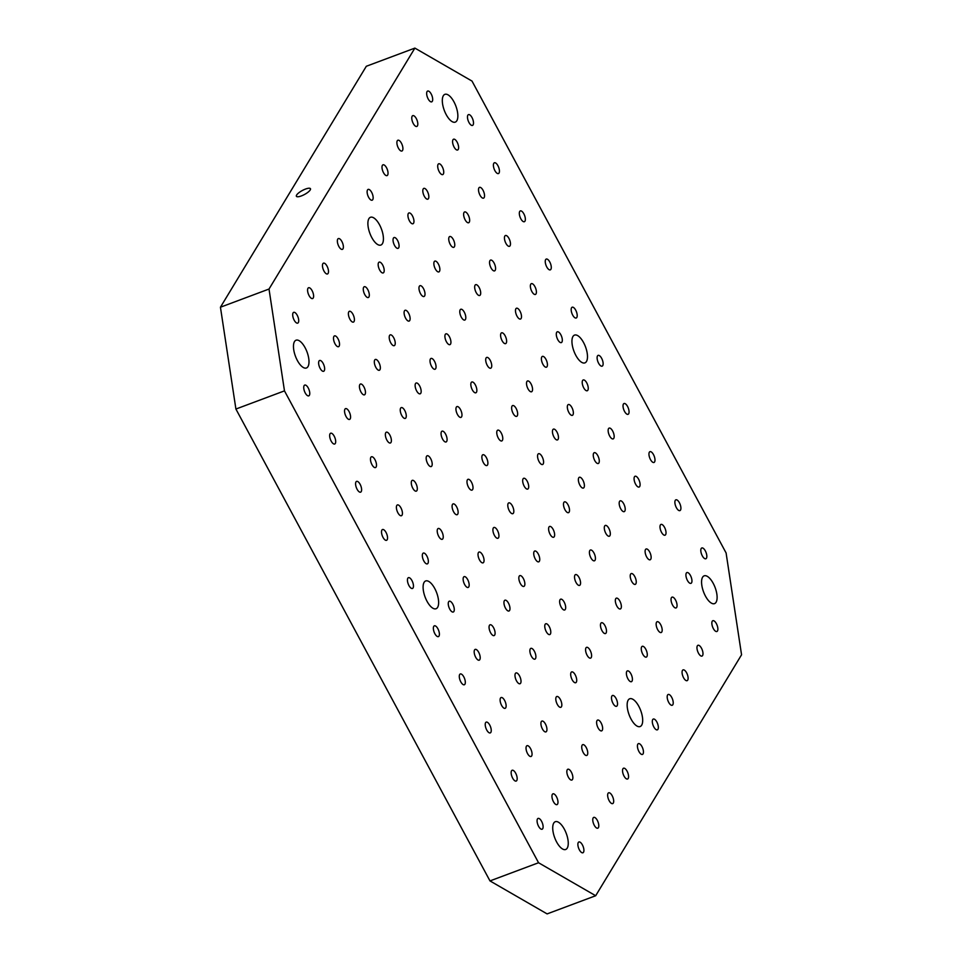 <?xml version="1.0" encoding="UTF-8"?>
<svg xmlns="http://www.w3.org/2000/svg" width="962" height="962" viewBox="0 0 962 962"><rect width="100%" height="100%" fill="white"/><g stroke="black" fill="none" stroke-linecap="round" stroke-linejoin="round"><path stroke-width="1.44" d="M579.389 849.867A5.76 2.405 69.5 0 0 582.912 852.777A5.76 2.405 69.5 0 0 583.14 846.536A5.76 2.405 69.5 0 0 578.883 841.978A5.76 2.405 69.5 0 0 578.282 842.508A5.76 2.405 69.5 0 0 579.389 849.867M301.334 195.935A7.985 2.273 151.7 0 1 296.392 196.272A7.985 2.273 151.7 0 1 302.345 190.5A7.985 2.273 151.7 0 1 310.449 188.708A7.985 2.273 151.7 0 1 301.334 195.935M594.275 825.276A5.76 2.405 69.5 0 0 597.799 828.186A5.76 2.405 69.5 0 0 598.027 821.957A5.76 2.405 69.5 0 0 593.758 817.399A5.76 2.405 69.5 0 0 593.157 817.928A5.76 2.405 69.5 0 0 594.275 825.276M609.162 800.697A5.76 2.405 69.5 0 0 612.686 803.607A5.76 2.405 69.5 0 0 612.914 797.366A5.76 2.405 69.5 0 0 608.645 792.808A5.76 2.405 69.5 0 0 608.044 793.337A5.76 2.405 69.5 0 0 609.162 800.697M716.365 623.616A5.76 2.405 69.5 0 0 712.842 620.706A5.76 2.405 69.5 0 0 712.241 621.236A5.76 2.405 69.5 0 0 712.962 627.789A5.76 2.405 69.5 0 0 716.882 631.505A5.76 2.405 69.5 0 0 716.365 623.616M701.478 648.208A5.76 2.405 69.5 0 0 697.955 645.286A5.76 2.405 69.5 0 0 697.354 645.827A5.76 2.405 69.5 0 0 698.075 652.368A5.76 2.405 69.5 0 0 701.995 656.084A5.76 2.405 69.5 0 0 701.478 648.208M686.591 672.787A5.76 2.405 69.5 0 0 683.068 669.877A5.76 2.405 69.5 0 0 682.467 670.406A5.76 2.405 69.5 0 0 683.188 676.959A5.76 2.405 69.5 0 0 687.108 680.675A5.76 2.405 69.5 0 0 686.591 672.787M671.716 697.378A5.76 2.405 69.5 0 0 668.193 694.468A5.76 2.405 69.5 0 0 667.592 694.997A5.76 2.405 69.5 0 0 668.301 701.551A5.76 2.405 69.5 0 0 672.222 705.266A5.76 2.405 69.5 0 0 671.716 697.378M656.83 721.969A5.76 2.405 69.5 0 0 653.306 719.047A5.76 2.405 69.5 0 0 652.705 719.588A5.76 2.405 69.5 0 0 653.426 726.13A5.76 2.405 69.5 0 0 657.347 729.845A5.76 2.405 69.5 0 0 656.83 721.969M705.326 550.877A5.76 2.405 69.5 0 0 701.803 547.967A5.76 2.405 69.5 0 0 701.202 548.496A5.76 2.405 69.5 0 0 701.923 555.05A5.76 2.405 69.5 0 0 705.843 558.766A5.76 2.405 69.5 0 0 705.326 550.877M690.439 575.468A5.76 2.405 69.5 0 0 686.916 572.558A5.76 2.405 69.5 0 0 686.315 573.087A5.76 2.405 69.5 0 0 687.036 579.641A5.76 2.405 69.5 0 0 690.957 583.357A5.76 2.405 69.5 0 0 690.439 575.468M675.552 600.06A5.76 2.405 69.5 0 0 672.029 597.137A5.76 2.405 69.5 0 0 671.428 597.679A5.76 2.405 69.5 0 0 672.149 604.22A5.76 2.405 69.5 0 0 676.07 607.936A5.76 2.405 69.5 0 0 675.552 600.06M660.666 624.639A5.76 2.405 69.5 0 0 657.142 621.729A5.76 2.405 69.5 0 0 656.541 622.258A5.76 2.405 69.5 0 0 657.262 628.811A5.76 2.405 69.5 0 0 661.183 632.527A5.76 2.405 69.5 0 0 660.666 624.639M645.779 649.23A5.76 2.405 69.5 0 0 642.255 646.308A5.76 2.405 69.5 0 0 641.666 646.849A5.76 2.405 69.5 0 0 642.375 653.39A5.76 2.405 69.5 0 0 646.296 657.106A5.76 2.405 69.5 0 0 645.779 649.23M630.904 673.809A5.76 2.405 69.5 0 0 627.38 670.899A5.76 2.405 69.5 0 0 626.779 671.428A5.76 2.405 69.5 0 0 627.501 677.982A5.76 2.405 69.5 0 0 631.409 681.697A5.76 2.405 69.5 0 0 630.904 673.809M679.4 502.729A5.76 2.405 69.5 0 0 675.877 499.819A5.76 2.405 69.5 0 0 675.276 500.348A5.76 2.405 69.5 0 0 675.997 506.902A5.76 2.405 69.5 0 0 679.918 510.618A5.76 2.405 69.5 0 0 679.4 502.729M664.514 527.32A5.76 2.405 69.5 0 0 660.99 524.41A5.76 2.405 69.5 0 0 660.389 524.939A5.76 2.405 69.5 0 0 661.11 531.493A5.76 2.405 69.5 0 0 665.031 535.197A5.76 2.405 69.5 0 0 664.514 527.32M649.627 551.899A5.76 2.405 69.5 0 0 646.103 548.989A5.76 2.405 69.5 0 0 645.502 549.518A5.76 2.405 69.5 0 0 646.223 556.072A5.76 2.405 69.5 0 0 650.144 559.788A5.76 2.405 69.5 0 0 649.627 551.899M634.74 576.491A5.76 2.405 69.5 0 0 631.216 573.58A5.76 2.405 69.5 0 0 630.615 574.11A5.76 2.405 69.5 0 0 631.337 580.663A5.76 2.405 69.5 0 0 635.257 584.379A5.76 2.405 69.5 0 0 634.74 576.491M619.853 601.082A5.76 2.405 69.5 0 0 616.329 598.16A5.76 2.405 69.5 0 0 615.74 598.701A5.76 2.405 69.5 0 0 616.45 605.242A5.76 2.405 69.5 0 0 620.37 608.958A5.76 2.405 69.5 0 0 619.853 601.082M604.978 625.661A5.76 2.405 69.5 0 0 601.454 622.751A5.76 2.405 69.5 0 0 600.853 623.28A5.76 2.405 69.5 0 0 601.575 629.833A5.76 2.405 69.5 0 0 605.483 633.549A5.76 2.405 69.5 0 0 604.978 625.661M653.475 454.581A5.76 2.405 69.5 0 0 649.951 451.671A5.76 2.405 69.5 0 0 649.35 452.2A5.76 2.405 69.5 0 0 650.072 458.754A5.76 2.405 69.5 0 0 653.992 462.469A5.76 2.405 69.5 0 0 653.475 454.581M638.588 479.172A5.76 2.405 69.5 0 0 635.064 476.25A5.76 2.405 69.5 0 0 634.463 476.791A5.76 2.405 69.5 0 0 635.185 483.333A5.76 2.405 69.5 0 0 639.105 487.049A5.76 2.405 69.5 0 0 638.588 479.172M623.701 503.751A5.76 2.405 69.5 0 0 620.177 500.841A5.76 2.405 69.5 0 0 619.576 501.37A5.76 2.405 69.5 0 0 620.298 507.924A5.76 2.405 69.5 0 0 624.218 511.64A5.76 2.405 69.5 0 0 623.701 503.751M608.814 528.342A5.76 2.405 69.5 0 0 605.29 525.432A5.76 2.405 69.5 0 0 604.689 525.961A5.76 2.405 69.5 0 0 605.411 532.515A5.76 2.405 69.5 0 0 609.331 536.219A5.76 2.405 69.5 0 0 608.814 528.342M593.927 552.934A5.76 2.405 69.5 0 0 590.403 550.011A5.76 2.405 69.5 0 0 589.802 550.541A5.76 2.405 69.5 0 0 590.524 557.094A5.76 2.405 69.5 0 0 594.444 560.81A5.76 2.405 69.5 0 0 593.927 552.934M579.052 577.513A5.76 2.405 69.5 0 0 575.529 574.603A5.76 2.405 69.5 0 0 574.927 575.132A5.76 2.405 69.5 0 0 575.649 581.685A5.76 2.405 69.5 0 0 579.557 585.401A5.76 2.405 69.5 0 0 579.052 577.513M627.549 406.433A5.76 2.405 69.5 0 0 624.025 403.523A5.76 2.405 69.5 0 0 623.424 404.052A5.76 2.405 69.5 0 0 624.146 410.606A5.76 2.405 69.5 0 0 628.066 414.321A5.76 2.405 69.5 0 0 627.549 406.433M612.662 431.024A5.76 2.405 69.5 0 0 609.138 428.102A5.76 2.405 69.5 0 0 608.537 428.643A5.76 2.405 69.5 0 0 609.259 435.185A5.76 2.405 69.5 0 0 613.179 438.9A5.76 2.405 69.5 0 0 612.662 431.024M597.775 455.603A5.76 2.405 69.5 0 0 594.251 452.693A5.76 2.405 69.5 0 0 593.65 453.222A5.76 2.405 69.5 0 0 594.372 459.776A5.76 2.405 69.5 0 0 598.292 463.492A5.76 2.405 69.5 0 0 597.775 455.603M582.888 480.194A5.76 2.405 69.5 0 0 579.365 477.272A5.76 2.405 69.5 0 0 578.763 477.813A5.76 2.405 69.5 0 0 579.485 484.355A5.76 2.405 69.5 0 0 583.405 488.071A5.76 2.405 69.5 0 0 582.888 480.194M568.001 504.773A5.76 2.405 69.5 0 0 564.478 501.863A5.76 2.405 69.5 0 0 563.876 502.392A5.76 2.405 69.5 0 0 564.598 508.946A5.76 2.405 69.5 0 0 568.518 512.662A5.76 2.405 69.5 0 0 568.001 504.773M553.126 529.365A5.76 2.405 69.5 0 0 549.603 526.454A5.76 2.405 69.5 0 0 549.001 526.984A5.76 2.405 69.5 0 0 549.723 533.537A5.76 2.405 69.5 0 0 553.631 537.253A5.76 2.405 69.5 0 0 553.126 529.365M601.623 358.285A5.76 2.405 69.5 0 0 598.099 355.375A5.76 2.405 69.5 0 0 597.498 355.904A5.76 2.405 69.5 0 0 598.22 362.446A5.76 2.405 69.5 0 0 602.14 366.161A5.76 2.405 69.5 0 0 601.623 358.285M586.736 382.864A5.76 2.405 69.5 0 0 583.212 379.954A5.76 2.405 69.5 0 0 582.611 380.483A5.76 2.405 69.5 0 0 583.333 387.037A5.76 2.405 69.5 0 0 587.253 390.752A5.76 2.405 69.5 0 0 586.736 382.864M571.849 407.455A5.76 2.405 69.5 0 0 568.326 404.545A5.76 2.405 69.5 0 0 567.724 405.074A5.76 2.405 69.5 0 0 568.446 411.628A5.76 2.405 69.5 0 0 572.366 415.343A5.76 2.405 69.5 0 0 571.849 407.455M556.962 432.046A5.76 2.405 69.5 0 0 553.439 429.124A5.76 2.405 69.5 0 0 552.837 429.665A5.76 2.405 69.5 0 0 553.559 436.207A5.76 2.405 69.5 0 0 557.479 439.923A5.76 2.405 69.5 0 0 556.962 432.046M542.075 456.625A5.76 2.405 69.5 0 0 538.552 453.715A5.76 2.405 69.5 0 0 537.95 454.244A5.76 2.405 69.5 0 0 538.672 460.798A5.76 2.405 69.5 0 0 542.592 464.514A5.76 2.405 69.5 0 0 542.075 456.625M527.2 481.216A5.76 2.405 69.5 0 0 523.677 478.294A5.76 2.405 69.5 0 0 523.075 478.835A5.76 2.405 69.5 0 0 523.797 485.377A5.76 2.405 69.5 0 0 527.705 489.093A5.76 2.405 69.5 0 0 527.2 481.216M431.18 93.975A5.76 2.405 69.5 0 0 427.657 91.053A5.76 2.405 69.5 0 0 427.056 91.582A5.76 2.405 69.5 0 0 427.777 98.136A5.76 2.405 69.5 0 0 431.697 101.852A5.76 2.405 69.5 0 0 431.18 93.975M416.293 118.554A5.76 2.405 69.5 0 0 412.77 115.644A5.76 2.405 69.5 0 0 412.169 116.174A5.76 2.405 69.5 0 0 412.89 122.727A5.76 2.405 69.5 0 0 416.811 126.443A5.76 2.405 69.5 0 0 416.293 118.554M401.407 143.146A5.76 2.405 69.5 0 0 397.883 140.224A5.76 2.405 69.5 0 0 397.282 140.765A5.76 2.405 69.5 0 0 398.003 147.306A5.76 2.405 69.5 0 0 401.924 151.022A5.76 2.405 69.5 0 0 401.407 143.146M386.52 167.725A5.76 2.405 69.5 0 0 382.996 164.815A5.76 2.405 69.5 0 0 382.395 165.344A5.76 2.405 69.5 0 0 383.116 171.897A5.76 2.405 69.5 0 0 387.037 175.613A5.76 2.405 69.5 0 0 386.52 167.725M371.645 192.316A5.76 2.405 69.5 0 0 368.121 189.406A5.76 2.405 69.5 0 0 367.52 189.935A5.76 2.405 69.5 0 0 368.23 196.488A5.76 2.405 69.5 0 0 372.15 200.192A5.76 2.405 69.5 0 0 371.645 192.316M471.993 117.532A5.76 2.405 69.5 0 0 468.47 114.622A5.76 2.405 69.5 0 0 467.869 115.151A5.76 2.405 69.5 0 0 468.59 121.705A5.76 2.405 69.5 0 0 472.51 125.421A5.76 2.405 69.5 0 0 471.993 117.532M457.106 142.123A5.76 2.405 69.5 0 0 453.583 139.201A5.76 2.405 69.5 0 0 452.982 139.743A5.76 2.405 69.5 0 0 453.703 146.284A5.76 2.405 69.5 0 0 457.623 150A5.76 2.405 69.5 0 0 457.106 142.123M442.219 166.703A5.76 2.405 69.5 0 0 438.696 163.793A5.76 2.405 69.5 0 0 438.095 164.322A5.76 2.405 69.5 0 0 438.816 170.875A5.76 2.405 69.5 0 0 442.736 174.591A5.76 2.405 69.5 0 0 442.219 166.703M427.332 191.294A5.76 2.405 69.5 0 0 423.809 188.384A5.76 2.405 69.5 0 0 423.208 188.913A5.76 2.405 69.5 0 0 423.929 195.466A5.76 2.405 69.5 0 0 427.849 199.17A5.76 2.405 69.5 0 0 427.332 191.294M412.445 215.873A5.76 2.405 69.5 0 0 408.922 212.963A5.76 2.405 69.5 0 0 408.321 213.492A5.76 2.405 69.5 0 0 409.042 220.045A5.76 2.405 69.5 0 0 412.963 223.761A5.76 2.405 69.5 0 0 412.445 215.873M397.571 240.464A5.76 2.405 69.5 0 0 394.047 237.554A5.76 2.405 69.5 0 0 393.446 238.083A5.76 2.405 69.5 0 0 394.155 244.637A5.76 2.405 69.5 0 0 398.076 248.352A5.76 2.405 69.5 0 0 397.571 240.464M497.919 165.68A5.76 2.405 69.5 0 0 494.396 162.77A5.76 2.405 69.5 0 0 493.795 163.299A5.76 2.405 69.5 0 0 494.516 169.853A5.76 2.405 69.5 0 0 498.436 173.569A5.76 2.405 69.5 0 0 497.919 165.68M483.032 190.272A5.76 2.405 69.5 0 0 479.509 187.362A5.76 2.405 69.5 0 0 478.908 187.891A5.76 2.405 69.5 0 0 479.629 194.432A5.76 2.405 69.5 0 0 483.549 198.148A5.76 2.405 69.5 0 0 483.032 190.272M468.145 214.851A5.76 2.405 69.5 0 0 464.622 211.941A5.76 2.405 69.5 0 0 464.021 212.47A5.76 2.405 69.5 0 0 464.742 219.023A5.76 2.405 69.5 0 0 468.662 222.739A5.76 2.405 69.5 0 0 468.145 214.851M453.258 239.442A5.76 2.405 69.5 0 0 449.735 236.532A5.76 2.405 69.5 0 0 449.134 237.061A5.76 2.405 69.5 0 0 449.855 243.614A5.76 2.405 69.5 0 0 453.775 247.33A5.76 2.405 69.5 0 0 453.258 239.442M438.371 264.033A5.76 2.405 69.5 0 0 434.848 261.111A5.76 2.405 69.5 0 0 434.247 261.652A5.76 2.405 69.5 0 0 434.968 268.194A5.76 2.405 69.5 0 0 438.888 271.909A5.76 2.405 69.5 0 0 438.371 264.033M423.496 288.612A5.76 2.405 69.5 0 0 419.973 285.702A5.76 2.405 69.5 0 0 419.372 286.231A5.76 2.405 69.5 0 0 420.081 292.785A5.76 2.405 69.5 0 0 424.001 296.5A5.76 2.405 69.5 0 0 423.496 288.612M523.845 213.829A5.76 2.405 69.5 0 0 520.322 210.918A5.76 2.405 69.5 0 0 519.72 211.448A5.76 2.405 69.5 0 0 520.442 218.001A5.76 2.405 69.5 0 0 524.362 221.717A5.76 2.405 69.5 0 0 523.845 213.829M508.958 238.42A5.76 2.405 69.5 0 0 505.435 235.51A5.76 2.405 69.5 0 0 504.834 236.039A5.76 2.405 69.5 0 0 505.555 242.592A5.76 2.405 69.5 0 0 509.475 246.308A5.76 2.405 69.5 0 0 508.958 238.42M494.071 263.011A5.76 2.405 69.5 0 0 490.548 260.089A5.76 2.405 69.5 0 0 489.947 260.63A5.76 2.405 69.5 0 0 490.668 267.171A5.76 2.405 69.5 0 0 494.588 270.887A5.76 2.405 69.5 0 0 494.071 263.011M479.184 287.59A5.76 2.405 69.5 0 0 475.661 284.68A5.76 2.405 69.5 0 0 475.06 285.209A5.76 2.405 69.5 0 0 475.781 291.763A5.76 2.405 69.5 0 0 479.701 295.478A5.76 2.405 69.5 0 0 479.184 287.59M464.297 312.181A5.76 2.405 69.5 0 0 460.774 309.259A5.76 2.405 69.5 0 0 460.173 309.8A5.76 2.405 69.5 0 0 460.894 316.342A5.76 2.405 69.5 0 0 464.814 320.057A5.76 2.405 69.5 0 0 464.297 312.181M449.422 336.76A5.76 2.405 69.5 0 0 445.899 333.85A5.76 2.405 69.5 0 0 445.298 334.379A5.76 2.405 69.5 0 0 446.019 340.933A5.76 2.405 69.5 0 0 449.927 344.649A5.76 2.405 69.5 0 0 449.422 336.76M549.771 261.989A5.76 2.405 69.5 0 0 546.248 259.067A5.76 2.405 69.5 0 0 545.646 259.608A5.76 2.405 69.5 0 0 546.368 266.149A5.76 2.405 69.5 0 0 550.288 269.865A5.76 2.405 69.5 0 0 549.771 261.989M534.884 286.568A5.76 2.405 69.5 0 0 531.361 283.658A5.76 2.405 69.5 0 0 530.759 284.187A5.76 2.405 69.5 0 0 531.481 290.74A5.76 2.405 69.5 0 0 535.401 294.456A5.76 2.405 69.5 0 0 534.884 286.568M519.997 311.159A5.76 2.405 69.5 0 0 516.474 308.237A5.76 2.405 69.5 0 0 515.872 308.778A5.76 2.405 69.5 0 0 516.594 315.32A5.76 2.405 69.5 0 0 520.514 319.035A5.76 2.405 69.5 0 0 519.997 311.159M505.11 335.738A5.76 2.405 69.5 0 0 501.587 332.828A5.76 2.405 69.5 0 0 500.986 333.357A5.76 2.405 69.5 0 0 501.707 339.911A5.76 2.405 69.5 0 0 505.627 343.626A5.76 2.405 69.5 0 0 505.11 335.738M490.223 360.329A5.76 2.405 69.5 0 0 486.7 357.419A5.76 2.405 69.5 0 0 486.099 357.948A5.76 2.405 69.5 0 0 486.82 364.502A5.76 2.405 69.5 0 0 490.74 368.205A5.76 2.405 69.5 0 0 490.223 360.329M475.348 384.908A5.76 2.405 69.5 0 0 471.825 381.998A5.76 2.405 69.5 0 0 471.224 382.527A5.76 2.405 69.5 0 0 471.945 389.081A5.76 2.405 69.5 0 0 475.853 392.797A5.76 2.405 69.5 0 0 475.348 384.908M575.697 310.137A5.76 2.405 69.5 0 0 572.174 307.215A5.76 2.405 69.5 0 0 571.572 307.756A5.76 2.405 69.5 0 0 572.294 314.297A5.76 2.405 69.5 0 0 576.214 318.013A5.76 2.405 69.5 0 0 575.697 310.137M560.81 334.716A5.76 2.405 69.5 0 0 557.287 331.806A5.76 2.405 69.5 0 0 556.685 332.335A5.76 2.405 69.5 0 0 557.407 338.889A5.76 2.405 69.5 0 0 561.327 342.604A5.76 2.405 69.5 0 0 560.81 334.716M545.923 359.307A5.76 2.405 69.5 0 0 542.4 356.397A5.76 2.405 69.5 0 0 541.798 356.926A5.76 2.405 69.5 0 0 542.52 363.48A5.76 2.405 69.5 0 0 546.44 367.183A5.76 2.405 69.5 0 0 545.923 359.307M531.036 383.886A5.76 2.405 69.5 0 0 527.513 380.976A5.76 2.405 69.5 0 0 526.911 381.505A5.76 2.405 69.5 0 0 527.633 388.059A5.76 2.405 69.5 0 0 531.553 391.774A5.76 2.405 69.5 0 0 531.036 383.886M516.149 408.477A5.76 2.405 69.5 0 0 512.626 405.567A5.76 2.405 69.5 0 0 512.024 406.096A5.76 2.405 69.5 0 0 512.746 412.65A5.76 2.405 69.5 0 0 516.666 416.366A5.76 2.405 69.5 0 0 516.149 408.477M501.274 433.068A5.76 2.405 69.5 0 0 497.751 430.146A5.76 2.405 69.5 0 0 497.15 430.687A5.76 2.405 69.5 0 0 497.871 437.229A5.76 2.405 69.5 0 0 501.779 440.945A5.76 2.405 69.5 0 0 501.274 433.068M294.204 320.214A5.76 2.405 69.5 0 0 297.727 323.124A5.76 2.405 69.5 0 0 297.955 316.895A5.76 2.405 69.5 0 0 293.687 312.337A5.76 2.405 69.5 0 0 293.085 312.866A5.76 2.405 69.5 0 0 294.204 320.214M309.091 295.623A5.76 2.405 69.5 0 0 312.614 298.545A5.76 2.405 69.5 0 0 312.842 292.304A5.76 2.405 69.5 0 0 308.574 287.746A5.76 2.405 69.5 0 0 307.972 288.275A5.76 2.405 69.5 0 0 309.091 295.623M323.978 271.043A5.76 2.405 69.5 0 0 327.501 273.954A5.76 2.405 69.5 0 0 327.729 267.713A5.76 2.405 69.5 0 0 323.46 263.155A5.76 2.405 69.5 0 0 322.859 263.696A5.76 2.405 69.5 0 0 323.978 271.043M338.864 246.452A5.76 2.405 69.5 0 0 342.388 249.374A5.76 2.405 69.5 0 0 342.616 243.133A5.76 2.405 69.5 0 0 338.347 238.576A5.76 2.405 69.5 0 0 337.746 239.105A5.76 2.405 69.5 0 0 338.864 246.452M305.243 392.953A5.76 2.405 69.5 0 0 308.766 395.863A5.76 2.405 69.5 0 0 308.994 389.622A5.76 2.405 69.5 0 0 304.738 385.065A5.76 2.405 69.5 0 0 304.136 385.606A5.76 2.405 69.5 0 0 305.243 392.953M320.13 368.362A5.76 2.405 69.5 0 0 323.653 371.284A5.76 2.405 69.5 0 0 323.881 365.043A5.76 2.405 69.5 0 0 319.612 360.485A5.76 2.405 69.5 0 0 319.011 361.015A5.76 2.405 69.5 0 0 320.13 368.362M335.017 343.783A5.76 2.405 69.5 0 0 338.54 346.693A5.76 2.405 69.5 0 0 338.768 340.452A5.76 2.405 69.5 0 0 334.499 335.894A5.76 2.405 69.5 0 0 333.898 336.423A5.76 2.405 69.5 0 0 335.017 343.783M349.903 319.192A5.76 2.405 69.5 0 0 353.427 322.102A5.76 2.405 69.5 0 0 353.655 315.873A5.76 2.405 69.5 0 0 349.386 311.303A5.76 2.405 69.5 0 0 348.785 311.844A5.76 2.405 69.5 0 0 349.903 319.192M364.79 294.6A5.76 2.405 69.5 0 0 368.314 297.523A5.76 2.405 69.5 0 0 368.542 291.282A5.76 2.405 69.5 0 0 364.273 286.724A5.76 2.405 69.5 0 0 363.672 287.253A5.76 2.405 69.5 0 0 364.79 294.6M379.677 270.021A5.76 2.405 69.5 0 0 383.201 272.931A5.76 2.405 69.5 0 0 383.429 266.69A5.76 2.405 69.5 0 0 379.16 262.133A5.76 2.405 69.5 0 0 378.559 262.674A5.76 2.405 69.5 0 0 379.677 270.021M331.168 441.101A5.76 2.405 69.5 0 0 334.692 444.011A5.76 2.405 69.5 0 0 334.92 437.77A5.76 2.405 69.5 0 0 330.663 433.213A5.76 2.405 69.5 0 0 330.062 433.754A5.76 2.405 69.5 0 0 331.168 441.101M346.055 416.51A5.76 2.405 69.5 0 0 349.579 419.432A5.76 2.405 69.5 0 0 349.807 413.191A5.76 2.405 69.5 0 0 345.538 408.634A5.76 2.405 69.5 0 0 344.937 409.163A5.76 2.405 69.5 0 0 346.055 416.51M360.942 391.931A5.76 2.405 69.5 0 0 364.466 394.841A5.76 2.405 69.5 0 0 364.694 388.6A5.76 2.405 69.5 0 0 360.425 384.042A5.76 2.405 69.5 0 0 359.824 384.584A5.76 2.405 69.5 0 0 360.942 391.931M375.829 367.34A5.76 2.405 69.5 0 0 379.353 370.262A5.76 2.405 69.5 0 0 379.581 364.021A5.76 2.405 69.5 0 0 375.312 359.463A5.76 2.405 69.5 0 0 374.711 359.992A5.76 2.405 69.5 0 0 375.829 367.34M390.716 342.761A5.76 2.405 69.5 0 0 394.24 345.671A5.76 2.405 69.5 0 0 394.468 339.43A5.76 2.405 69.5 0 0 390.199 334.872A5.76 2.405 69.5 0 0 389.598 335.401A5.76 2.405 69.5 0 0 390.716 342.761M405.603 318.169A5.76 2.405 69.5 0 0 409.127 321.08A5.76 2.405 69.5 0 0 409.355 314.851A5.76 2.405 69.5 0 0 405.086 310.281A5.76 2.405 69.5 0 0 404.485 310.822A5.76 2.405 69.5 0 0 405.603 318.169M357.094 489.249A5.76 2.405 69.5 0 0 360.618 492.159A5.76 2.405 69.5 0 0 360.846 485.93A5.76 2.405 69.5 0 0 356.589 481.373A5.76 2.405 69.5 0 0 355.988 481.902A5.76 2.405 69.5 0 0 357.094 489.249M371.981 464.67A5.76 2.405 69.5 0 0 375.505 467.58A5.76 2.405 69.5 0 0 375.733 461.339A5.76 2.405 69.5 0 0 371.464 456.782A5.76 2.405 69.5 0 0 370.863 457.311A5.76 2.405 69.5 0 0 371.981 464.67M386.868 440.079A5.76 2.405 69.5 0 0 390.392 442.989A5.76 2.405 69.5 0 0 390.62 436.748A5.76 2.405 69.5 0 0 386.351 432.191A5.76 2.405 69.5 0 0 385.75 432.732A5.76 2.405 69.5 0 0 386.868 440.079M401.755 415.488A5.76 2.405 69.5 0 0 405.279 418.41A5.76 2.405 69.5 0 0 405.507 412.169A5.76 2.405 69.5 0 0 401.238 407.611A5.76 2.405 69.5 0 0 400.637 408.141A5.76 2.405 69.5 0 0 401.755 415.488M416.642 390.909A5.76 2.405 69.5 0 0 420.166 393.819A5.76 2.405 69.5 0 0 420.394 387.578A5.76 2.405 69.5 0 0 416.125 383.02A5.76 2.405 69.5 0 0 415.524 383.549A5.76 2.405 69.5 0 0 416.642 390.909M431.529 366.318A5.76 2.405 69.5 0 0 435.052 369.24A5.76 2.405 69.5 0 0 435.281 362.999A5.76 2.405 69.5 0 0 431.012 358.441A5.76 2.405 69.5 0 0 430.411 358.97A5.76 2.405 69.5 0 0 431.529 366.318M383.02 537.397A5.76 2.405 69.5 0 0 386.544 540.319A5.76 2.405 69.5 0 0 386.772 534.078A5.76 2.405 69.5 0 0 382.515 529.521A5.76 2.405 69.5 0 0 381.914 530.05A5.76 2.405 69.5 0 0 383.02 537.397M397.907 512.818A5.76 2.405 69.5 0 0 401.431 515.728A5.76 2.405 69.5 0 0 401.659 509.487A5.76 2.405 69.5 0 0 397.39 504.93A5.76 2.405 69.5 0 0 396.789 505.459A5.76 2.405 69.5 0 0 397.907 512.818M412.794 488.227A5.76 2.405 69.5 0 0 416.318 491.137A5.76 2.405 69.5 0 0 416.546 484.908A5.76 2.405 69.5 0 0 412.277 480.351A5.76 2.405 69.5 0 0 411.676 480.88A5.76 2.405 69.5 0 0 412.794 488.227M427.681 463.648A5.76 2.405 69.5 0 0 431.204 466.558A5.76 2.405 69.5 0 0 431.433 460.317A5.76 2.405 69.5 0 0 427.164 455.76A5.76 2.405 69.5 0 0 426.563 456.289A5.76 2.405 69.5 0 0 427.681 463.648M442.568 439.057A5.76 2.405 69.5 0 0 446.091 441.967A5.76 2.405 69.5 0 0 446.32 435.726A5.76 2.405 69.5 0 0 442.051 431.168A5.76 2.405 69.5 0 0 441.45 431.71A5.76 2.405 69.5 0 0 442.568 439.057M457.455 414.466A5.76 2.405 69.5 0 0 460.978 417.388A5.76 2.405 69.5 0 0 461.207 411.147A5.76 2.405 69.5 0 0 456.938 406.589A5.76 2.405 69.5 0 0 456.337 407.118A5.76 2.405 69.5 0 0 457.455 414.466M408.946 585.545A5.76 2.405 69.5 0 0 412.47 588.467A5.76 2.405 69.5 0 0 412.698 582.226A5.76 2.405 69.5 0 0 408.441 577.669A5.76 2.405 69.5 0 0 407.84 578.198A5.76 2.405 69.5 0 0 408.946 585.545M423.833 560.966A5.76 2.405 69.5 0 0 427.356 563.876A5.76 2.405 69.5 0 0 427.585 557.635A5.76 2.405 69.5 0 0 423.316 553.078A5.76 2.405 69.5 0 0 422.727 553.619A5.76 2.405 69.5 0 0 423.833 560.966M438.72 536.375A5.76 2.405 69.5 0 0 442.243 539.297A5.76 2.405 69.5 0 0 442.472 533.056A5.76 2.405 69.5 0 0 438.203 528.499A5.76 2.405 69.5 0 0 437.602 529.028A5.76 2.405 69.5 0 0 438.72 536.375M453.607 511.796A5.76 2.405 69.5 0 0 457.13 514.706A5.76 2.405 69.5 0 0 457.359 508.465A5.76 2.405 69.5 0 0 453.09 503.908A5.76 2.405 69.5 0 0 452.489 504.437A5.76 2.405 69.5 0 0 453.607 511.796M468.494 487.205A5.76 2.405 69.5 0 0 472.017 490.115A5.76 2.405 69.5 0 0 472.246 483.886A5.76 2.405 69.5 0 0 467.977 479.316A5.76 2.405 69.5 0 0 467.376 479.858A5.76 2.405 69.5 0 0 468.494 487.205M483.381 462.614A5.76 2.405 69.5 0 0 486.904 465.536A5.76 2.405 69.5 0 0 487.133 459.295A5.76 2.405 69.5 0 0 482.864 454.737A5.76 2.405 69.5 0 0 482.263 455.267A5.76 2.405 69.5 0 0 483.381 462.614M624.049 776.106A5.76 2.405 69.5 0 0 627.573 779.016A5.76 2.405 69.5 0 0 627.801 772.775A5.76 2.405 69.5 0 0 623.532 768.217A5.76 2.405 69.5 0 0 622.931 768.758A5.76 2.405 69.5 0 0 624.049 776.106M638.936 751.514A5.76 2.405 69.5 0 0 642.46 754.436A5.76 2.405 69.5 0 0 642.688 748.196A5.76 2.405 69.5 0 0 638.419 743.638A5.76 2.405 69.5 0 0 637.818 744.167A5.76 2.405 69.5 0 0 638.936 751.514M538.588 826.298A5.76 2.405 69.5 0 0 542.111 829.22A5.76 2.405 69.5 0 0 542.34 822.979A5.76 2.405 69.5 0 0 538.071 818.421A5.76 2.405 69.5 0 0 537.469 818.951A5.76 2.405 69.5 0 0 538.588 826.298M553.463 801.719A5.76 2.405 69.5 0 0 556.986 804.629A5.76 2.405 69.5 0 0 557.214 798.388A5.76 2.405 69.5 0 0 552.958 793.83A5.76 2.405 69.5 0 0 552.356 794.359A5.76 2.405 69.5 0 0 553.463 801.719M568.35 777.128A5.76 2.405 69.5 0 0 571.873 780.038A5.76 2.405 69.5 0 0 572.101 773.797A5.76 2.405 69.5 0 0 567.833 769.239A5.76 2.405 69.5 0 0 567.231 769.78A5.76 2.405 69.5 0 0 568.35 777.128M583.237 752.537A5.76 2.405 69.5 0 0 586.76 755.459A5.76 2.405 69.5 0 0 586.988 749.218A5.76 2.405 69.5 0 0 582.719 744.66A5.76 2.405 69.5 0 0 582.118 745.189A5.76 2.405 69.5 0 0 583.237 752.537M598.123 727.957A5.76 2.405 69.5 0 0 601.647 730.867A5.76 2.405 69.5 0 0 601.875 724.626A5.76 2.405 69.5 0 0 597.606 720.069A5.76 2.405 69.5 0 0 597.005 720.61A5.76 2.405 69.5 0 0 598.123 727.957M613.01 703.366A5.76 2.405 69.5 0 0 616.534 706.288A5.76 2.405 69.5 0 0 616.762 700.047A5.76 2.405 69.5 0 0 612.493 695.49A5.76 2.405 69.5 0 0 611.892 696.019A5.76 2.405 69.5 0 0 613.01 703.366M512.662 778.15A5.76 2.405 69.5 0 0 516.185 781.06A5.76 2.405 69.5 0 0 516.414 774.831A5.76 2.405 69.5 0 0 512.145 770.261A5.76 2.405 69.5 0 0 511.543 770.802A5.76 2.405 69.5 0 0 512.662 778.15M527.537 753.559A5.76 2.405 69.5 0 0 531.06 756.481A5.76 2.405 69.5 0 0 531.289 750.24A5.76 2.405 69.5 0 0 527.032 745.682A5.76 2.405 69.5 0 0 526.43 746.211A5.76 2.405 69.5 0 0 527.537 753.559M542.424 728.98A5.76 2.405 69.5 0 0 545.947 731.89A5.76 2.405 69.5 0 0 546.175 725.649A5.76 2.405 69.5 0 0 541.907 721.091A5.76 2.405 69.5 0 0 541.305 721.632A5.76 2.405 69.5 0 0 542.424 728.98M557.311 704.388A5.76 2.405 69.5 0 0 560.834 707.311A5.76 2.405 69.5 0 0 561.062 701.07A5.76 2.405 69.5 0 0 556.794 696.512A5.76 2.405 69.5 0 0 556.192 697.041A5.76 2.405 69.5 0 0 557.311 704.388M572.198 679.809A5.76 2.405 69.5 0 0 575.721 682.719A5.76 2.405 69.5 0 0 575.949 676.478A5.76 2.405 69.5 0 0 571.681 671.921A5.76 2.405 69.5 0 0 571.079 672.45A5.76 2.405 69.5 0 0 572.198 679.809M587.085 655.218A5.76 2.405 69.5 0 0 590.608 658.128A5.76 2.405 69.5 0 0 590.836 651.899A5.76 2.405 69.5 0 0 586.567 647.342A5.76 2.405 69.5 0 0 585.966 647.871A5.76 2.405 69.5 0 0 587.085 655.218M486.736 730.002A5.76 2.405 69.5 0 0 490.259 732.912A5.76 2.405 69.5 0 0 490.476 726.671A5.76 2.405 69.5 0 0 486.219 722.113A5.76 2.405 69.5 0 0 485.618 722.654A5.76 2.405 69.5 0 0 486.736 730.002M501.611 705.411A5.76 2.405 69.5 0 0 505.134 708.333A5.76 2.405 69.5 0 0 505.363 702.092A5.76 2.405 69.5 0 0 501.106 697.534A5.76 2.405 69.5 0 0 500.505 698.063A5.76 2.405 69.5 0 0 501.611 705.411M516.498 680.831A5.76 2.405 69.5 0 0 520.021 683.741A5.76 2.405 69.5 0 0 520.25 677.501A5.76 2.405 69.5 0 0 515.981 672.943A5.76 2.405 69.5 0 0 515.379 673.472A5.76 2.405 69.5 0 0 516.498 680.831M531.385 656.24A5.76 2.405 69.5 0 0 534.908 659.15A5.76 2.405 69.5 0 0 535.137 652.921A5.76 2.405 69.5 0 0 530.868 648.364A5.76 2.405 69.5 0 0 530.266 648.893A5.76 2.405 69.5 0 0 531.385 656.24M546.272 631.661A5.76 2.405 69.5 0 0 549.795 634.571A5.76 2.405 69.5 0 0 550.023 628.33A5.76 2.405 69.5 0 0 545.755 623.773A5.76 2.405 69.5 0 0 545.153 624.302A5.76 2.405 69.5 0 0 546.272 631.661M561.159 607.07A5.76 2.405 69.5 0 0 564.682 609.98A5.76 2.405 69.5 0 0 564.91 603.739A5.76 2.405 69.5 0 0 560.642 599.182A5.76 2.405 69.5 0 0 560.04 599.723A5.76 2.405 69.5 0 0 561.159 607.07M460.798 681.854A5.76 2.405 69.5 0 0 464.333 684.764A5.76 2.405 69.5 0 0 464.55 678.523A5.76 2.405 69.5 0 0 460.293 673.965A5.76 2.405 69.5 0 0 459.692 674.494A5.76 2.405 69.5 0 0 460.798 681.854M475.685 657.262A5.76 2.405 69.5 0 0 479.208 660.172A5.76 2.405 69.5 0 0 479.437 653.944A5.76 2.405 69.5 0 0 475.18 649.386A5.76 2.405 69.5 0 0 474.579 649.915A5.76 2.405 69.5 0 0 475.685 657.262M490.572 632.683A5.76 2.405 69.5 0 0 494.095 635.593A5.76 2.405 69.5 0 0 494.324 629.352A5.76 2.405 69.5 0 0 490.055 624.795A5.76 2.405 69.5 0 0 489.454 625.324A5.76 2.405 69.5 0 0 490.572 632.683M505.459 608.092A5.76 2.405 69.5 0 0 508.982 611.002A5.76 2.405 69.5 0 0 509.211 604.761A5.76 2.405 69.5 0 0 504.942 600.204A5.76 2.405 69.5 0 0 504.341 600.745A5.76 2.405 69.5 0 0 505.459 608.092M520.346 583.501A5.76 2.405 69.5 0 0 523.869 586.423A5.76 2.405 69.5 0 0 524.098 580.182A5.76 2.405 69.5 0 0 519.829 575.625A5.76 2.405 69.5 0 0 519.227 576.154A5.76 2.405 69.5 0 0 520.346 583.501M535.233 558.922A5.76 2.405 69.5 0 0 538.756 561.832A5.76 2.405 69.5 0 0 538.985 555.591A5.76 2.405 69.5 0 0 534.716 551.034A5.76 2.405 69.5 0 0 534.114 551.563A5.76 2.405 69.5 0 0 535.233 558.922M434.872 633.705A5.76 2.405 69.5 0 0 438.395 636.616A5.76 2.405 69.5 0 0 438.624 630.375A5.76 2.405 69.5 0 0 434.367 625.817A5.76 2.405 69.5 0 0 433.766 626.346A5.76 2.405 69.5 0 0 434.872 633.705M449.759 609.114A5.76 2.405 69.5 0 0 453.282 612.024A5.76 2.405 69.5 0 0 453.511 605.783A5.76 2.405 69.5 0 0 449.242 601.226A5.76 2.405 69.5 0 0 448.653 601.767A5.76 2.405 69.5 0 0 449.759 609.114M464.646 584.523A5.76 2.405 69.5 0 0 468.169 587.445A5.76 2.405 69.5 0 0 468.398 581.204A5.76 2.405 69.5 0 0 464.129 576.647A5.76 2.405 69.5 0 0 463.528 577.176A5.76 2.405 69.5 0 0 464.646 584.523M479.533 559.944A5.76 2.405 69.5 0 0 483.056 562.854A5.76 2.405 69.5 0 0 483.285 556.613A5.76 2.405 69.5 0 0 479.016 552.056A5.76 2.405 69.5 0 0 478.415 552.597A5.76 2.405 69.5 0 0 479.533 559.944M494.42 535.353A5.76 2.405 69.5 0 0 497.943 538.275A5.76 2.405 69.5 0 0 498.172 532.034A5.76 2.405 69.5 0 0 493.903 527.477A5.76 2.405 69.5 0 0 493.302 528.006A5.76 2.405 69.5 0 0 494.42 535.353M509.307 510.774A5.76 2.405 69.5 0 0 512.83 513.684A5.76 2.405 69.5 0 0 513.059 507.443A5.76 2.405 69.5 0 0 508.79 502.885A5.76 2.405 69.5 0 0 508.189 503.415A5.76 2.405 69.5 0 0 509.307 510.774M638.792 706.276A14.827 6.169 -110.5 0 1 640.115 726.55A14.827 6.169 -110.5 0 1 629.136 714.826A14.827 6.169 -110.5 0 1 629.725 698.773A14.827 6.169 -110.5 0 1 638.792 706.276M379.521 224.771A14.827 6.169 -110.5 0 1 380.856 245.057A14.827 6.169 -110.5 0 1 369.877 233.333A14.827 6.169 -110.5 0 1 370.466 217.28A14.827 6.169 -110.5 0 1 379.521 224.771M583.585 342.592A14.827 6.169 -110.5 0 1 584.908 362.878A14.827 6.169 -110.5 0 1 573.929 351.154A14.827 6.169 -110.5 0 1 574.518 335.101A14.827 6.169 -110.5 0 1 583.585 342.592M434.728 588.455A14.827 6.169 -110.5 0 1 436.051 608.742A14.827 6.169 -110.5 0 1 425.084 597.005A14.827 6.169 -110.5 0 1 425.661 580.964A14.827 6.169 -110.5 0 1 434.728 588.455M564.357 829.208A14.827 6.169 -110.5 0 1 565.692 849.482A14.827 6.169 -110.5 0 1 554.713 837.758A14.827 6.169 -110.5 0 1 555.302 821.704A14.827 6.169 -110.5 0 1 564.357 829.208M305.098 347.703A14.827 6.169 -110.5 0 1 306.421 367.989A14.827 6.169 -110.5 0 1 295.454 356.265A14.827 6.169 -110.5 0 1 296.031 340.211A14.827 6.169 -110.5 0 1 305.098 347.703M453.956 101.84A14.827 6.169 -110.5 0 1 455.279 122.126A14.827 6.169 -110.5 0 1 444.3 110.402A14.827 6.169 -110.5 0 1 444.889 94.348A14.827 6.169 -110.5 0 1 453.956 101.84M713.215 583.345A14.827 6.169 -110.5 0 1 714.538 603.619A14.827 6.169 -110.5 0 1 703.559 591.895A14.827 6.169 -110.5 0 1 704.148 575.841A14.827 6.169 -110.5 0 1 713.215 583.345M726.094 552.958L472.017 81.085L414.887 48.1L269.011 289.045L284.475 390.873L538.552 862.746L595.682 895.73L741.558 654.785L726.094 552.958M414.887 48.1L366.318 66.27L220.442 307.215L235.906 409.042L489.983 880.915L547.113 913.9L595.682 895.73M284.475 390.873L235.906 409.042M489.983 880.915L538.552 862.746M220.442 307.215L269.011 289.045"/></g></svg>
